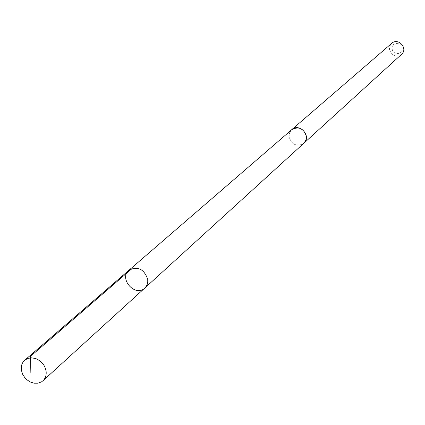 <?xml version="1.0" encoding="UTF-8"?>
<svg xmlns="http://www.w3.org/2000/svg" width="425" height="425" viewBox="0 0 425 425"><rect width="100%" height="100%" fill="white"/><g stroke="black" fill="none" stroke-linecap="round" stroke-linejoin="round"><path stroke-width="0.32" stroke-dasharray="2.12 1.59" d="M128.961 270.22C118.453 278.572 135.235 297.5 144.782 288.065M303.817 143.273C296.714 147.013 291.794 144.824 289.064 136.707L289.563 132.802L291.757 129.668M303.429 143.629C296.368 146.885 291.571 144.58 289.048 136.707L289.457 133.046L291.353 130.013M401.545 54.331C395.601 57.524 391.563 55.792 389.417 49.141L389.895 45.911L391.754 43.292M391.993 48.615L392.312 46.373L393.577 44.535L395.537 43.467L397.805 43.382L399.93 44.301L401.487 46.038L402.178 48.248L401.848 50.495L400.584 52.333L398.618 53.396L396.355 53.476L394.235 52.557L392.679 50.825L391.993 48.615"/><path stroke-width="0.64" d="M128.961 270.22L291.757 129.668C298.844 126.113 303.716 128.355 306.361 136.393L305.888 140.192L303.817 143.273L144.782 288.065L146.444 286.036L147.289 284.213L147.751 282.205L147.746 279.379C144.075 269.004 137.812 265.949 128.961 270.22C118.453 278.572 135.235 297.5 144.782 288.065L146.444 286.036L147.289 284.213L147.751 282.205L147.746 279.379C144.075 269.004 137.812 265.949 128.961 270.22L24.708 360.23L27.859 358.424L31.599 357.829L35.557 358.519L37.49 359.332L41.034 361.776L43.839 365.112L44.875 367.014L46.075 371.03C46.575 375.047 45.528 378.303 42.941 380.789L41.469 381.889L37.979 383.185L34.058 383.196L30.106 381.921L26.525 379.493L24.99 377.921L22.626 374.255L21.393 370.212C20.867 366.068 21.973 362.743 24.708 360.23M291.353 130.013L291.741 129.652C299.498 122.352 312.008 136.462 303.832 143.283L303.429 143.629M291.741 129.652L391.754 43.292C398.273 37.182 408.393 48.593 401.545 54.331L303.832 143.283M132.154 268.441L30.526 356.331L30.86 373.139M144.782 288.065L42.941 380.789"/></g></svg>
